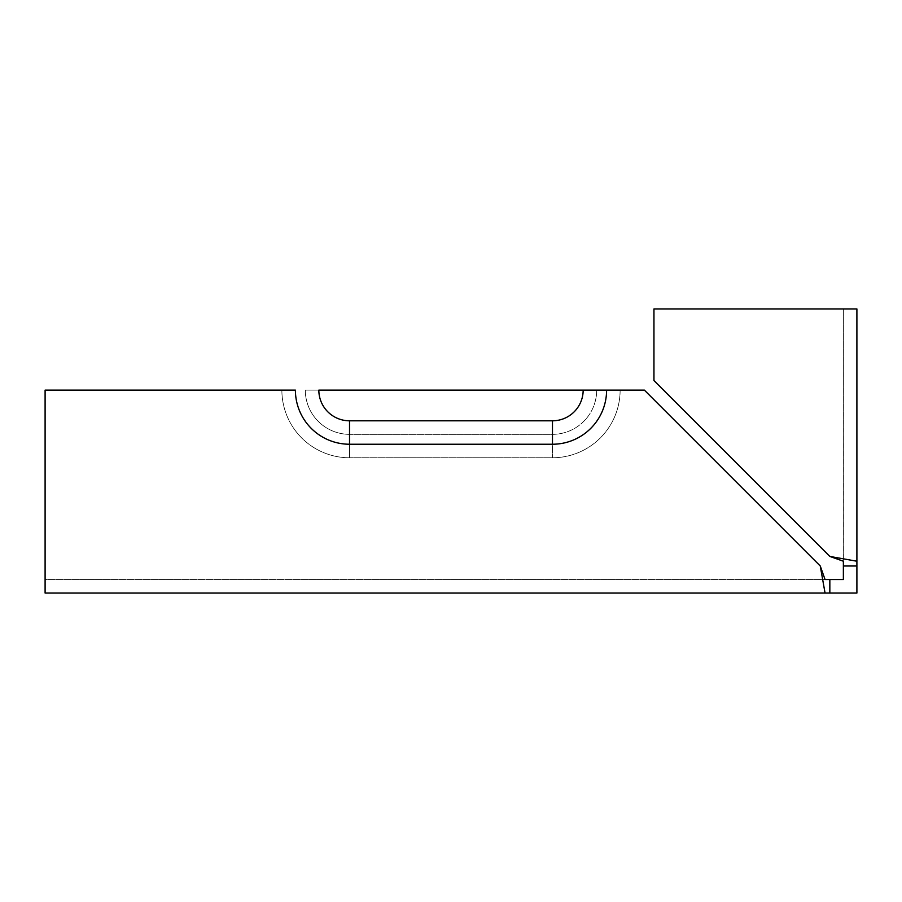 <?xml version="1.0" encoding="UTF-8"?>
<svg xmlns="http://www.w3.org/2000/svg" width="902" height="902" viewBox="0 0 902 902"><rect width="100%" height="100%" fill="white"/><g stroke="black" fill="none" stroke-linecap="round" stroke-linejoin="round"><path stroke-width="0.68" stroke-dasharray="4.51 3.38" d="M843.28 561.202L843.37 308.935L843.37 566.005L856.9 566.005L856.9 593.065L829.84 593.065L829.84 579.535L843.37 579.535L843.37 566.005M829.84 556.433L653.95 380.543L653.95 308.935L653.95 380.543L829.84 556.433L653.95 380.543L653.95 308.935L856.9 308.935L856.9 561.224L829.84 556.433M552.475 444.235L349.525 444.235A54.12 54.12 0 0 1 295.405 390.115L45.1 390.115L281.875 390.115L45.1 390.115L45.1 593.065L45.1 579.535L825.059 579.535L45.1 579.535L45.1 566.005L45.1 593.065L825.059 593.065L820.268 566.005L644.378 390.115L620.125 390.115A67.65 67.65 0 0 1 552.475 457.765L349.525 457.765A67.65 67.65 0 0 1 281.875 390.115A67.65 67.65 0 0 0 349.525 457.765L552.475 457.765A67.65 67.65 0 0 0 620.125 390.115L644.378 390.115L820.268 566.005L644.378 390.115L606.595 390.115A54.12 54.12 0 0 1 552.475 444.235L552.475 420.806A30.691 30.691 0 0 0 583.166 390.115L606.595 390.115M856.9 308.935L843.37 308.935L856.9 308.935M829.84 308.935L653.95 308.935L829.84 308.935M583.166 390.115L305.304 390.115A44.221 44.221 0 0 0 349.525 434.336L349.525 457.765L349.525 434.336A44.221 44.221 0 0 1 305.304 390.115L596.696 390.115A44.221 44.221 0 0 1 552.475 434.336L552.475 457.765L552.475 434.336L349.525 434.336L552.475 434.336A44.221 44.221 0 0 0 596.696 390.115L318.834 390.115A30.691 30.691 0 0 0 349.525 420.806L552.475 420.806M349.525 444.235L349.525 420.806"/><path stroke-width="1.35" d="M843.37 566.005L843.37 579.535L825.059 579.535L829.84 579.535L829.84 593.065L825.059 593.065L856.9 593.065L856.9 561.224L856.9 566.005L843.37 566.005L843.37 561.224L829.84 556.433L856.9 561.224L856.9 308.935L653.95 308.935L653.95 380.543L829.84 556.433L843.37 561.224M349.525 444.235L552.475 444.235A54.12 54.12 0 0 0 606.595 390.115L644.378 390.115L820.268 566.005L825.059 593.065L45.1 593.065L45.1 390.115L295.405 390.115A54.12 54.12 0 0 0 349.525 444.235L349.525 420.806A30.691 30.691 0 0 1 318.834 390.115L583.166 390.115A30.691 30.691 0 0 1 552.475 420.806L349.525 420.806M820.268 566.005L825.059 579.535L820.268 566.005M606.595 390.115L583.166 390.115M552.475 444.235L552.475 420.806"/></g></svg>
